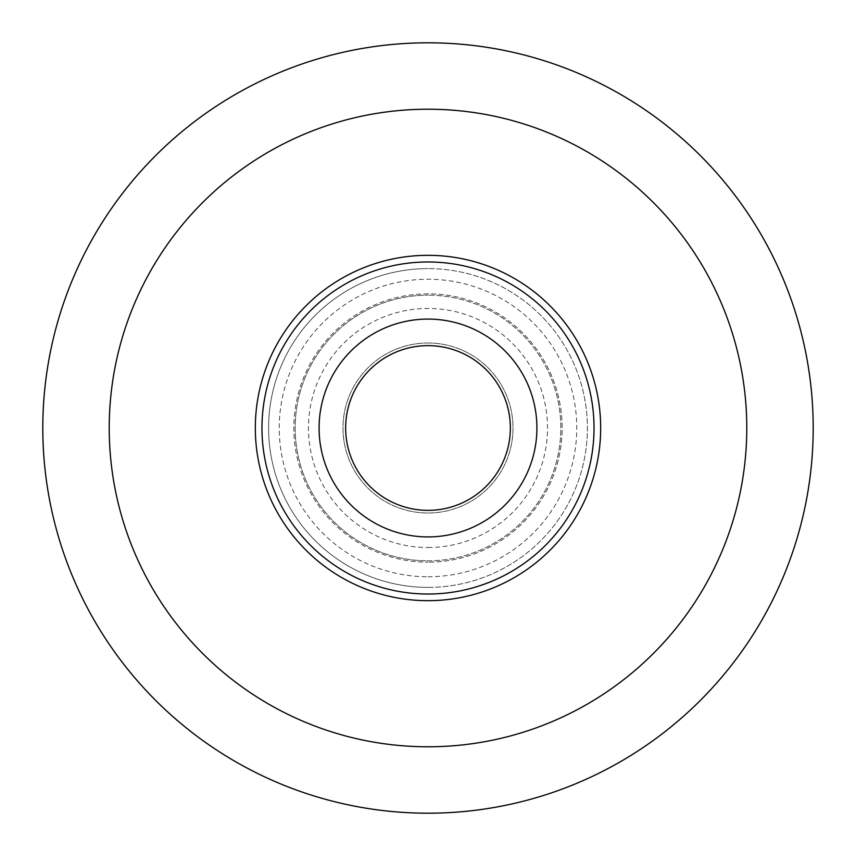 <?xml version="1.0" encoding="UTF-8"?>
<svg xmlns="http://www.w3.org/2000/svg" width="856" height="856" viewBox="0 0 856 856"><rect width="100%" height="100%" fill="white"/><g stroke="black" fill="none" stroke-linecap="round" stroke-linejoin="round"><path stroke-width="0.64" stroke-dasharray="4.28 3.21" d="M428 560.83A132.83 132.83 0 0 0 560.83 428A132.83 132.83 0 0 0 428 295.17A132.83 132.83 0 0 1 560.83 428A132.83 132.83 0 0 1 428 560.83A132.83 132.83 0 0 1 295.17 428A132.83 132.83 0 0 1 428 295.17A132.83 132.83 0 0 0 295.17 428A132.83 132.83 0 0 0 428 560.83M428 547.54A119.54 119.54 0 0 0 547.54 428A119.54 119.54 0 0 0 428 308.46A119.54 119.54 0 0 0 308.46 428A119.54 119.54 0 0 0 428 547.54M428 594.032A166.032 166.032 0 0 0 594.032 428A166.032 166.032 0 0 0 428 261.968A166.032 166.032 0 0 0 261.968 428A166.032 166.032 0 0 0 428 594.032M428 345.642A82.358 82.358 0 0 0 345.642 428A82.358 82.358 0 0 0 428 510.358A82.358 82.358 0 0 0 510.358 428A82.358 82.358 0 0 0 428 345.642M428 587.398A159.398 159.398 0 0 0 587.398 428A159.398 159.398 0 0 0 428 268.602A159.398 159.398 0 0 1 587.398 428A159.398 159.398 0 0 1 428 587.398A159.398 159.398 0 0 1 268.602 428A159.398 159.398 0 0 1 428 268.602A159.398 159.398 0 0 0 268.602 428A159.398 159.398 0 0 0 428 587.398M428 342.989A85.012 85.012 0 0 0 342.989 428A85.012 85.012 0 0 0 428 513.012A85.012 85.012 0 0 0 513.012 428A85.012 85.012 0 0 0 428 342.989A85.012 85.012 0 0 0 342.989 428A85.012 85.012 0 0 0 428 513.012A85.012 85.012 0 0 0 513.012 428A85.012 85.012 0 0 0 428 342.989M428 576.762A148.762 148.762 0 0 0 576.762 428A148.762 148.762 0 0 0 428 279.238A148.762 148.762 0 0 0 279.238 428A148.762 148.762 0 0 0 428 576.762M428 746.785A318.785 318.785 0 0 0 746.785 428A318.785 318.785 0 0 0 428 109.215A318.785 318.785 0 0 0 109.215 428A318.785 318.785 0 0 0 428 746.785A318.785 318.785 0 0 0 746.785 428A318.785 318.785 0 0 0 428 109.215A318.785 318.785 0 0 0 109.215 428A318.785 318.785 0 0 0 428 746.785A318.785 318.785 0 0 0 746.785 428A318.785 318.785 0 0 0 428 109.215A318.785 318.785 0 0 0 109.215 428A318.785 318.785 0 0 0 428 746.785M428 255.323A172.677 172.677 0 0 0 255.323 428A172.677 172.677 0 0 0 428 600.677A172.677 172.677 0 0 1 255.323 428A172.677 172.677 0 0 1 428 255.323A172.677 172.677 0 0 0 255.323 428A172.677 172.677 0 0 0 428 600.677A172.677 172.677 0 0 0 600.677 428A172.677 172.677 0 0 0 428 255.323A172.677 172.677 0 0 1 600.677 428A172.677 172.677 0 0 1 428 600.677A172.677 172.677 0 0 0 600.677 428A172.677 172.677 0 0 0 428 255.323M428 813.2A385.2 385.2 0 0 0 813.2 428A385.2 385.2 0 0 0 428 42.8A385.2 385.2 0 0 0 42.8 428A385.2 385.2 0 0 0 428 813.2M428 293.843A134.157 134.157 0 0 0 293.843 428A134.157 134.157 0 0 0 428 562.157A134.157 134.157 0 0 1 293.843 428A134.157 134.157 0 0 1 428 293.843A134.157 134.157 0 0 1 562.157 428A134.157 134.157 0 0 1 428 562.157A134.157 134.157 0 0 0 562.157 428A134.157 134.157 0 0 0 428 293.843"/><path stroke-width="1.28" d="M428 261.968A166.032 166.032 0 0 1 594.032 428A166.032 166.032 0 0 1 428 594.032A166.032 166.032 0 0 1 261.968 428A166.032 166.032 0 0 1 428 261.968M428 510.358A82.358 82.358 0 0 1 345.642 428A82.358 82.358 0 0 1 428 345.642A82.358 82.358 0 0 1 510.358 428A82.358 82.358 0 0 1 428 510.358M428 536.915A108.915 108.915 0 0 1 319.085 428A108.915 108.915 0 0 1 428 319.085A108.915 108.915 0 0 1 536.915 428A108.915 108.915 0 0 1 428 536.915M428 746.785A318.785 318.785 0 0 0 746.785 428A318.785 318.785 0 0 0 428 109.215A318.785 318.785 0 0 0 109.215 428A318.785 318.785 0 0 0 428 746.785M428 600.677A172.677 172.677 0 0 1 255.323 428A172.677 172.677 0 0 1 428 255.323A172.677 172.677 0 0 1 600.677 428A172.677 172.677 0 0 1 428 600.677M428 813.2A385.2 385.2 0 0 0 813.2 428A385.2 385.2 0 0 0 428 42.8A385.2 385.2 0 0 0 42.8 428A385.2 385.2 0 0 0 428 813.2"/></g></svg>
